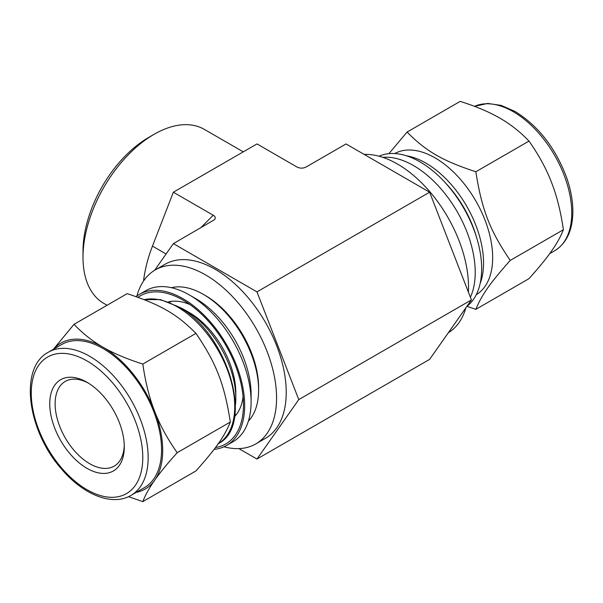 <?xml version="1.0" encoding="UTF-8"?>
<svg xmlns="http://www.w3.org/2000/svg" width="603" height="603" viewBox="0 0 603 603"><rect width="100%" height="100%" fill="white"/><g stroke="black" fill="none" stroke-linecap="round" stroke-linejoin="round"><path stroke-width="0.9" d="M128.514 496.661L142.813 501.621C145.293 495.184 149.039 488.347 154.067 481.119L155.333 479.325C160.541 471.991 167.838 463.112 177.207 452.687C167.838 439.406 160.541 426.2 155.333 413.063L154.067 409.806C149.039 396.563 145.293 381.307 142.813 364.046C127.519 359.192 114.706 353.84 104.372 347.984L101.847 346.529C91.701 340.559 82.43 333.165 74.026 324.331L53.32 349.348M74.026 324.331L127.158 293.653C160.632 304.703 176.815 314.042 195.945 333.369C216.266 363.127 224.354 383.983 230.338 422.017C224.354 436.587 216.266 448.097 195.945 470.943L142.813 501.621M142.813 364.046L195.945 333.369M177.207 452.687L230.338 422.017M214.095 449.356A87.201 50.35 -120 0 0 226.607 445.436A87.201 50.35 -120 0 0 226.607 344.743A87.201 50.35 -120 0 0 139.406 294.392A87.201 50.35 -120 0 0 136.067 296.638M215.459 447.547A85.498 49.363 -120 0 0 243.461 404.817A85.498 49.363 -120 0 0 183.011 300.106A85.498 49.363 -120 0 0 137.989 297.332M136.233 492.357A84.262 48.647 -120 0 0 154.067 481.119M155.333 479.325A84.262 48.647 -120 0 0 155.333 413.063M154.067 409.806A84.262 48.647 -120 0 0 104.372 347.984M101.847 346.529A84.262 48.647 -120 0 0 53.584 349.197M131.032 495.365L144.434 487.623A82.656 47.72 -120 0 0 144.434 392.184A82.656 47.72 -120 0 0 61.785 344.464L48.376 352.205A82.656 47.72 -120 0 1 89.704 356.298A82.656 47.72 -120 0 1 143.702 429.132A82.656 47.72 -120 0 1 131.032 495.365C112.339 506.505 83.448 494.814 61.8 469.345C27.467 431.175 18.572 367.709 48.376 352.205M234.559 416.62A67.106 38.743 -120 0 0 243.069 396.631M189.9 304.545A67.106 38.743 -120 0 0 168.335 301.922M226.607 445.436L233.044 441.72A87.201 50.35 -120 0 0 251.104 401.802A87.201 50.35 -120 0 0 189.44 294.995A87.201 50.35 -120 0 0 145.836 290.676L139.406 294.392M251.104 401.802L251.104 394.37A78.104 45.097 -120 0 0 195.877 298.711L189.44 294.995M248.406 421.082A78.104 45.097 -120 0 0 258.612 390.035A78.104 45.097 -120 0 0 203.384 294.377A78.104 45.097 -120 0 0 171.395 287.699M203.384 294.377L205.525 295.621A75.073 43.341 60 0 1 258.612 387.563L258.612 390.035M235.411 405.141A71.659 41.373 -120 0 0 235.818 397.927L235.818 392.975A65.591 37.868 -120 0 0 189.44 312.64L185.151 310.168A71.659 41.373 -120 0 0 178.699 306.919M49.755 403.814A52.702 30.429 -120 0 0 87.02 468.358A52.702 30.429 -120 0 0 124.286 446.846A52.702 30.429 -120 0 0 87.02 382.302A52.702 30.429 -120 0 0 49.755 403.814M88.392 383.116A48.911 28.235 -120 0 0 65.252 381.428A48.911 28.235 -120 0 0 55.122 403.814A48.911 28.235 -120 0 0 76.468 453.034A48.911 28.235 -120 0 0 114.155 466.142A48.911 28.235 -120 0 0 124.263 445.255M235.818 397.927A71.659 41.373 -120 0 0 185.151 310.168M466.941 306.362L475.85 309.347C481.835 294.769 489.922 283.259 510.244 260.413C489.922 230.655 481.835 209.806 475.85 171.772C442.376 160.722 426.2 151.383 407.063 132.057L388.912 153.644M407.063 132.057L460.195 101.379C475.496 106.234 488.309 111.585 498.636 117.442L501.168 118.897C511.306 124.866 520.577 132.261 528.982 141.094C538.358 154.376 545.647 167.581 550.856 180.719L552.122 183.975C557.149 197.219 560.896 212.475 563.375 229.735C560.896 236.18 557.149 243.009 552.122 250.237L550.856 252.031C545.647 259.373 538.358 268.245 528.982 278.669L475.85 309.347M563.375 229.735L510.244 260.413M528.982 141.094L475.85 171.772M466.82 306.452A87.201 50.35 -120 0 0 463.21 207.236A87.201 50.35 -120 0 0 379.038 156.215M470.385 297.264A87.201 50.35 -120 0 0 454.383 206.995A87.201 50.35 -120 0 0 382.769 157.338M476.257 294.731A81.518 47.064 -120 0 0 475.782 200.882A81.518 47.064 -120 0 0 394.746 153.546M429.622 359.373L256.968 459.056L298.764 399.601L256.968 291.882L429.622 192.206L471.418 299.917L429.622 359.373M238.871 448.602L256.968 459.056M256.968 291.882L173.385 243.627L214.442 219.718C215.874 218.135 215.475 216.643 213.243 215.248L200.565 227.934M173.385 243.627L154.654 270.28M143.537 281.043A102.367 59.102 120 0 1 152.469 246.122L173.355 192.221L256.999 143.929L296.887 166.956C299.985 168.523 303.083 168.523 306.181 166.963L346.039 143.944L429.622 192.206M243.265 151.858L204.289 129.359A100.475 58.009 120 0 0 154.051 134.333A100.475 58.009 120 0 0 83.003 257.383A100.475 58.009 120 0 0 103.814 303.384L107.063 305.261M173.355 192.221L213.243 215.248M83.003 257.383L83.003 251.195A92.892 53.629 120 0 1 148.692 137.431L154.051 134.333M471.418 299.917L298.764 399.601M448.353 332.72A100.475 58.009 -120 0 0 465.87 307.809M468.395 292.123A100.475 58.009 -120 0 0 435.954 199.329A100.475 58.009 -120 0 0 364.137 154.398M223.969 446.785A100.475 58.009 -120 0 0 255.762 443.929L265.418 438.351A100.475 58.009 -120 0 0 265.418 322.334A100.475 58.009 -120 0 0 164.943 264.325L155.288 269.903A100.475 58.009 -120 0 0 136.919 296.005M255.762 443.929A100.475 58.009 -120 0 0 255.762 327.911A100.475 58.009 -120 0 0 155.288 269.903M87.02 360.941A78.865 45.534 -120 0 0 38.728 429.645A78.865 45.534 -120 0 0 135.313 485.407A78.865 45.534 -120 0 0 87.02 360.941M218.278 443.672A81.518 47.064 -120 0 0 230.24 378.217A81.518 47.064 -120 0 0 177.101 306.761A81.518 47.064 -120 0 0 144.207 299.676M474.493 106.339L487.759 103.437L501.221 105.412L515.203 111.54C538.456 125.997 555.627 148.097 566.714 177.84C570.958 190.088 573.001 201.726 572.85 212.746C572.42 230.806 566.353 243.484 554.632 250.795A82.656 47.72 -120 0 0 567.302 184.563A82.656 47.72 -120 0 0 513.304 111.728A82.656 47.72 -120 0 0 474.508 106.347M480.146 283.516A81.518 47.064 -120 0 0 425.906 163.119A81.518 47.064 -120 0 0 406.407 155.785M476.302 236.549A79.242 45.753 -120 0 0 445.157 182.596M152.469 246.122L166.104 253.991M171.32 301.357L169.541 302.389M236.534 414.314L234.755 415.339M144.102 299.631L160.466 299.608L178.239 306.648C227.369 332.208 255.627 425.914 217.864 443.921M554.632 250.795L549.695 253.652"/></g></svg>
